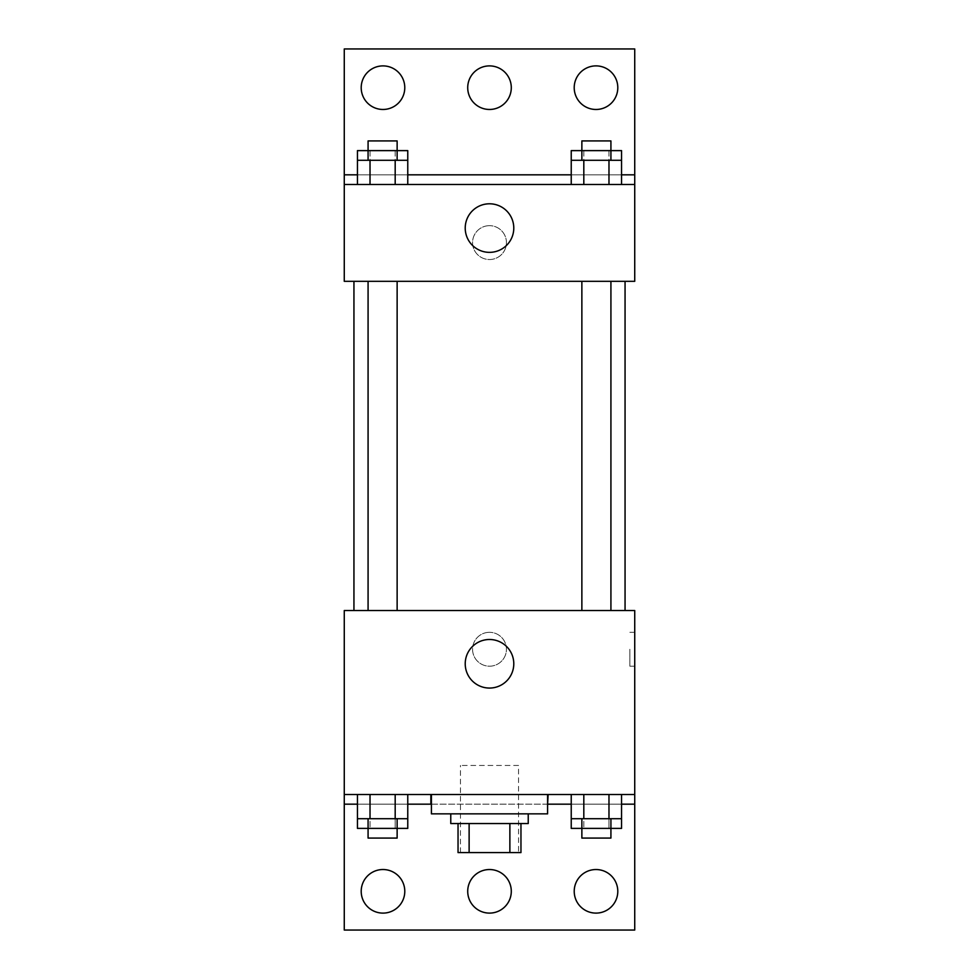 <?xml version="1.0" encoding="UTF-8"?>
<svg xmlns="http://www.w3.org/2000/svg" width="979" height="979" viewBox="0 0 979 979"><rect width="100%" height="100%" fill="white"/><g stroke="black" fill="none" stroke-linecap="round" stroke-linejoin="round"><path stroke-width="0.73" stroke-dasharray="4.89 3.67" d="M518.552 765.443L460.448 765.443L518.552 765.443L518.552 852.587L460.448 852.587L518.552 852.587M469.125 852.587L458.037 852.587L458.037 823.547L469.125 823.547L469.125 852.587L520.963 852.587M509.875 823.547L469.125 823.547L509.875 823.547L509.875 852.587M469.125 823.547L458.037 823.547M450.768 823.547L528.232 823.547M489.5 813.855L450.768 813.855L489.5 813.855M547.591 813.855L431.409 813.855M547.591 794.495L431.409 794.495L547.591 794.495M430.858 794.495L634.735 794.495L430.858 794.495M608.975 794.495L571.234 794.495L621.555 794.495L583.814 794.495L608.975 794.495L608.975 818.701L621.555 818.701L621.555 804.175L571.234 804.175L608.975 804.175L571.234 804.175L571.234 818.701L608.975 818.701M395.186 794.495L357.445 794.495L407.766 794.495L370.025 794.495L395.186 794.495L395.186 818.701L407.766 818.701L407.766 804.175L357.445 804.175L395.186 804.175L357.445 804.175L357.445 818.701L395.186 818.701M634.735 649.261L634.735 666.209L634.735 649.261M344.265 794.495L344.265 930.05L634.735 930.05L634.735 794.495L344.265 794.495L344.265 610.529L634.735 610.529L634.735 794.495M610.92 610.529L581.869 610.529L610.92 610.529L581.869 610.529L610.92 610.529L610.92 281.328L581.869 281.328L610.92 281.328M397.131 610.529L368.08 610.529L397.131 610.529L368.08 610.529L397.131 610.529L397.131 281.328L368.08 281.328L397.131 281.328M353.945 610.529L625.055 610.529L353.945 610.529M489.5 632.312A16.949 16.949 0 0 0 474.827 657.729A16.949 16.949 0 0 0 504.173 657.729A16.949 16.949 0 0 0 489.5 632.312A16.949 16.949 0 0 1 504.173 657.729A16.949 16.949 0 0 1 474.827 657.729A16.949 16.949 0 0 1 489.5 632.312M344.265 649.261L344.265 666.209L344.265 649.261M465.221 663.786A24.279 24.279 0 0 0 501.64 684.81A24.279 24.279 0 0 0 501.64 642.75A24.279 24.279 0 0 0 465.221 663.786M629.852 649.261L629.852 666.209L629.852 649.261M344.278 649.261L344.278 666.209L344.278 649.261M574.22 891.318A21.783 21.783 0 0 1 606.894 872.448A21.783 21.783 0 0 1 606.894 910.189A21.783 21.783 0 0 1 574.22 891.318M361.202 891.318A21.783 21.783 0 0 1 393.888 872.448A21.783 21.783 0 0 1 393.888 910.189A21.783 21.783 0 0 1 361.202 891.318M467.717 891.318A21.783 21.783 0 0 1 500.391 872.448A21.783 21.783 0 0 1 500.391 910.189A21.783 21.783 0 0 1 467.717 891.318M357.445 828.381L395.186 828.381L395.186 804.175L357.445 804.175L407.766 804.175L395.186 804.175L407.766 804.175L395.186 804.175L395.186 828.381L407.766 828.381M571.234 828.381L608.975 828.381L608.975 804.175L571.234 804.175L621.555 804.175L608.975 804.175L621.555 804.175L608.975 804.175L608.975 828.381L621.555 828.381M547.591 804.175L431.409 804.175M634.735 804.175L344.265 804.175M625.055 281.328L353.945 281.328L625.055 281.328M344.265 281.328L634.735 281.328L634.735 184.505L344.265 184.505L344.265 281.328M489.5 225.659A16.949 16.949 0 0 0 474.827 251.065A16.949 16.949 0 0 0 504.173 251.065A16.949 16.949 0 0 0 489.5 225.659A16.949 16.949 0 0 1 504.173 251.065A16.949 16.949 0 0 1 474.827 251.065A16.949 16.949 0 0 1 489.5 225.659M634.735 242.596L634.735 259.545L634.735 242.596M344.265 184.505L344.265 48.95L634.735 48.95L634.735 184.505L344.265 184.505L634.735 184.505M357.445 184.505L407.766 184.505L357.445 184.505M621.555 184.505L583.814 184.505L621.555 184.505M571.234 184.505L608.975 184.505L571.234 184.505M344.265 242.596L344.265 259.545L344.265 242.596M634.722 242.596L634.722 259.545L634.722 242.596M344.278 242.596L344.278 259.545L344.278 242.596M465.221 228.07A24.279 24.279 0 0 0 501.64 249.107A24.279 24.279 0 0 0 501.64 207.046A24.279 24.279 0 0 0 465.221 228.07M467.717 87.682A21.783 21.783 0 0 1 500.391 68.811A21.783 21.783 0 0 1 500.391 106.552A21.783 21.783 0 0 1 467.717 87.682M404.78 87.682A21.783 21.783 0 0 1 372.106 106.552A21.783 21.783 0 0 1 372.106 68.811A21.783 21.783 0 0 1 404.78 87.682M617.798 87.682A21.783 21.783 0 0 1 585.112 106.552A21.783 21.783 0 0 1 585.112 68.811A21.783 21.783 0 0 1 617.798 87.682M395.186 160.299L357.445 160.299L357.445 174.825L407.766 174.825L370.025 174.825L407.766 174.825L395.186 174.825L407.766 174.825L407.766 160.299L395.186 160.299L395.186 184.505M608.975 160.299L571.234 160.299L571.234 174.825L621.555 174.825L583.814 174.825L621.555 174.825L608.975 174.825L621.555 174.825L621.555 160.299L608.975 160.299L608.975 184.505M344.265 174.825L634.735 174.825M610.92 160.299L581.869 160.299L610.92 160.299M583.814 160.299L583.814 184.505M610.92 150.619L581.869 150.619L610.92 150.619M397.131 160.299L368.08 160.299L397.131 160.299M370.025 160.299L370.025 184.505M397.131 150.619L368.08 150.619L397.131 150.619M571.234 150.619L621.555 150.619M571.234 174.825L608.975 174.825L571.234 174.825M583.814 150.619L583.814 174.825L583.814 150.619M608.975 150.619L608.975 174.825L608.975 150.619M610.92 140.927L581.869 140.927M357.445 150.619L407.766 150.619M357.445 174.825L395.186 174.825L357.445 174.825M370.025 150.619L370.025 174.825L370.025 150.619M395.186 150.619L395.186 174.825L395.186 150.619M397.131 140.927L368.08 140.927M610.92 818.701L581.869 818.701L610.92 818.701M583.814 794.495L583.814 818.701M610.92 828.381L581.869 828.381L610.92 828.381M397.131 818.701L368.08 818.701L397.131 818.701M370.025 794.495L370.025 818.701M397.131 828.381L368.08 828.381L397.131 828.381M583.814 804.175L583.814 828.381L583.814 804.175M610.92 838.073L581.869 838.073M370.025 804.175L370.025 828.381L370.025 804.175M397.131 838.073L368.08 838.073M460.448 852.587L460.448 765.443M634.735 632.312L629.852 632.312M634.735 666.209L629.852 666.209M368.08 281.328L368.08 610.529M581.869 281.328L581.869 610.529"/><path stroke-width="1.47" d="M509.875 823.547L509.875 852.587L458.037 852.587L458.037 823.547M509.875 852.587L520.963 852.587L520.963 823.547L520.963 852.587M528.232 813.855L528.232 823.547L450.768 823.547L450.768 813.855M469.125 823.547L469.125 852.587M431.409 794.495L431.409 813.855L547.591 813.855L547.591 794.495M344.265 794.495L344.265 610.529L634.735 610.529L634.735 794.495L344.265 794.495L344.265 930.05L634.735 930.05L634.735 804.175L621.555 804.175M634.735 794.495L634.735 804.175M465.221 663.786A24.279 24.279 0 0 1 501.64 642.75A24.279 24.279 0 0 1 501.64 684.81A24.279 24.279 0 0 1 465.221 663.786M548.142 794.495L547.591 804.175M571.234 804.175L548.142 804.175M430.858 794.495L430.858 804.175L407.766 804.175M357.445 804.175L344.265 804.175M574.22 891.318A21.783 21.783 0 0 1 606.894 872.448A21.783 21.783 0 0 1 606.894 910.189A21.783 21.783 0 0 1 574.22 891.318M361.202 891.318A21.783 21.783 0 0 1 393.888 872.448A21.783 21.783 0 0 1 393.888 910.189A21.783 21.783 0 0 1 361.202 891.318M467.717 891.318A21.783 21.783 0 0 1 500.391 872.448A21.783 21.783 0 0 1 500.391 910.189A21.783 21.783 0 0 1 467.717 891.318M625.055 281.328L625.055 610.529M610.92 610.529L610.92 281.328M397.131 281.328L397.131 610.529M634.735 281.328L344.265 281.328L344.265 48.95L634.735 48.95L634.735 281.328M634.735 184.505L344.265 184.505M465.221 228.07A24.279 24.279 0 0 1 501.64 207.046A24.279 24.279 0 0 1 501.64 249.107A24.279 24.279 0 0 1 465.221 228.07M344.265 174.825L357.445 174.825M407.766 174.825L571.234 174.825M621.555 174.825L634.735 174.825M467.717 87.682A21.783 21.783 0 0 1 500.391 68.811A21.783 21.783 0 0 1 500.391 106.552A21.783 21.783 0 0 1 467.717 87.682M404.78 87.682A21.783 21.783 0 0 1 372.106 106.552A21.783 21.783 0 0 1 372.106 68.811A21.783 21.783 0 0 1 404.78 87.682M617.798 87.682A21.783 21.783 0 0 1 585.112 106.552A21.783 21.783 0 0 1 585.112 68.811A21.783 21.783 0 0 1 617.798 87.682M610.92 160.299L610.92 140.927L581.869 140.927L581.869 150.619L621.555 150.619L621.555 160.299L571.234 160.299L571.234 184.505M621.555 160.299L621.555 184.505M608.975 160.299L608.975 184.505M583.814 160.299L583.814 184.505M397.131 160.299L397.131 140.927L368.08 140.927L368.08 150.619L407.766 150.619L407.766 160.299L357.445 160.299L357.445 184.505M407.766 160.299L407.766 184.505M395.186 160.299L395.186 184.505M370.025 160.299L370.025 184.505M581.869 160.299L581.869 150.619L571.234 150.619L571.234 160.299M368.08 160.299L368.08 150.619L357.445 150.619L357.445 160.299M621.555 794.495L621.555 818.701L571.234 818.701L571.234 828.381L610.92 828.381L610.92 838.073L581.869 838.073L581.869 818.701M571.234 794.495L571.234 818.701M608.975 794.495L608.975 818.701M583.814 794.495L583.814 818.701M610.92 818.701L610.92 828.381L621.555 828.381L621.555 818.701M407.766 794.495L407.766 818.701L357.445 818.701L357.445 828.381L397.131 828.381L397.131 838.073L368.08 838.073L368.08 818.701M357.445 794.495L357.445 818.701M395.186 794.495L395.186 818.701M370.025 794.495L370.025 818.701M397.131 818.701L397.131 828.381L407.766 828.381L407.766 818.701M353.945 281.328L353.945 610.529M581.869 610.529L581.869 281.328M368.08 281.328L368.08 610.529"/></g></svg>
